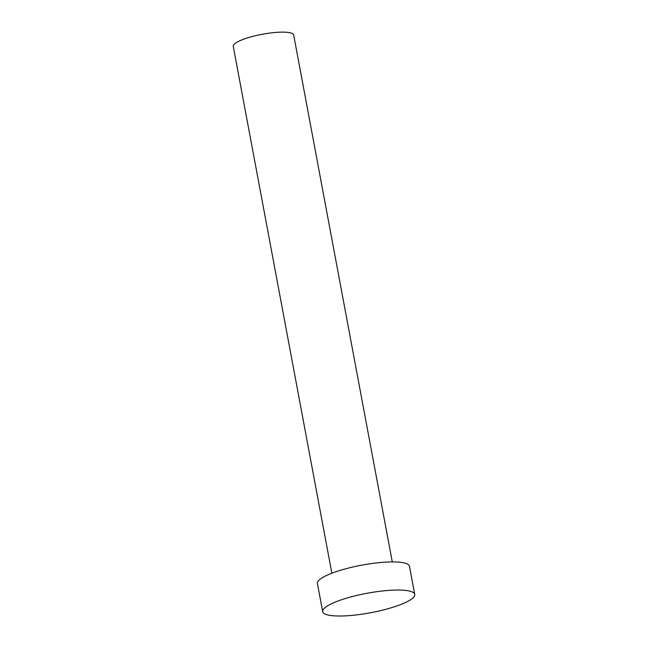 <?xml version="1.0" encoding="UTF-8"?>
<svg xmlns="http://www.w3.org/2000/svg" width="648" height="648" viewBox="0 0 648 648"><rect width="100%" height="100%" fill="white"/><g stroke="black" fill="none" stroke-linecap="round" stroke-linejoin="round"><path stroke-width="0.97" d="M331.865 573.221L233.256 46.308A30.731 6.496 -10.6 0 1 244.701 38.823A30.731 6.496 -10.6 0 1 276.089 32.4A30.731 6.496 -10.6 0 1 293.674 35L392.283 561.913M322.68 611.639L317.423 583.524A46.826 9.898 -10.6 0 1 334.854 572.119A46.826 9.898 -10.6 0 1 382.685 562.334A46.826 9.898 -10.6 0 1 409.479 566.295L414.744 594.41A46.826 9.898 -10.6 0 1 397.305 605.807A46.826 9.898 -10.6 0 1 349.475 615.6A46.826 9.898 -10.6 0 1 322.68 611.639A46.826 9.898 -10.6 0 1 340.119 600.242A46.826 9.898 -10.6 0 1 387.95 590.45A46.826 9.898 -10.6 0 1 414.744 594.41"/></g></svg>
